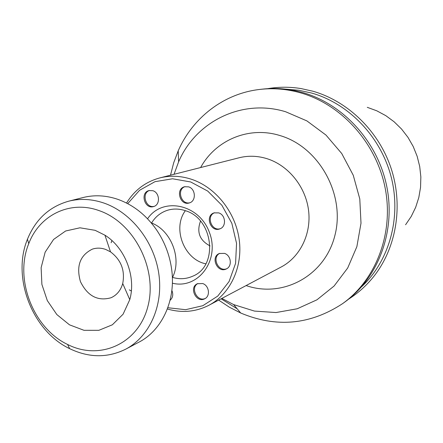 <?xml version="1.0" encoding="UTF-8"?>
<svg xmlns="http://www.w3.org/2000/svg" width="443" height="443" viewBox="0 0 443 443"><rect width="100%" height="100%" fill="white"/><g stroke="black" fill="none" stroke-linecap="round" stroke-linejoin="round"><path stroke-width="0.66" d="M172.377 283.193C198.215 289.711 220.448 259.886 209.246 231.999C198.841 203.808 162.337 196.62 147.558 218.787M151.561 222.995C155.366 216.765 160.615 212.54 167.304 210.331C173.158 208.52 179.16 208.636 185.307 210.669C213.548 218.692 218.665 266.171 192.688 276.21C186.248 279.062 179.526 279.45 172.521 277.384M127.706 203.653L139.589 190.268L154.989 181.674L172.565 178.778L190.711 181.973L207.717 191.077L221.899 205.297L231.839 223.294L236.545 243.307L235.576 263.369L229.081 281.526L217.768 296.074L202.789 305.72L185.611 309.685L167.814 307.735M218.676 212.884C225.72 214.866 226.633 226.661 219.933 228.837C210.818 232.785 204.544 215.802 214.041 212.878L218.676 212.884M202.706 283.548C209.168 285.552 210.58 296.157 204.744 298.759C196.399 303.461 188.58 287.49 197.373 283.73L202.706 283.548M171.856 290.431C173.468 294.457 172.87 297.751 170.068 300.31M152.852 190.706C159.873 192.677 160.46 204.904 153.632 206.549C144.7 209.644 139.767 192.677 148.992 190.568L152.852 190.706M188.602 186.852C195.773 188.829 196.376 201.139 189.41 202.911C180.229 206.216 175.046 189.023 184.543 186.741L188.602 186.852M224.479 253.374C231.207 255.373 232.475 266.42 226.284 268.956C217.552 273.525 210.104 257.095 219.279 253.518L224.479 253.374M185.362 210.685C172.083 228.389 184.116 259.615 205.84 263.829M167.349 308.981C181.907 313.184 195.767 311.944 208.924 305.26C230.222 294.058 242.974 267.173 239.198 239.58C235.466 211.987 215.514 187.101 191.215 179.188C180.556 175.777 170.101 175.345 159.845 177.903C145.603 181.774 134.5 190.158 126.526 203.044M208.924 305.26L281.244 266.968C300.16 257.012 311.59 233.732 308.527 210.082C305.498 186.437 288.221 165.267 266.869 158.644C257.499 155.781 248.263 155.487 239.159 157.758L159.845 177.903M220.409 228.638C211.665 231.728 205.873 216.057 214.534 212.729M205.214 298.488C197.168 302.237 190.008 287.629 197.877 283.52M154.153 206.36C145.686 208.564 141.179 193.076 149.529 190.446M189.909 202.733C181.165 205.181 176.403 189.377 185.058 186.614M226.744 268.718C218.327 272.384 211.472 257.261 219.761 253.33M200.507 221.14C196.476 232.176 199.66 240.438 210.054 245.915M200.629 167.543C215.586 140.077 248.966 125.812 279.993 135.564C318.91 146.849 345.407 194.35 335.013 234.995C325.184 275.817 282.933 298.383 246.114 285.569M218.654 300.105L229.358 307.187L240.704 313.007C276.288 327.953 310.205 324.857 342.461 303.726C375.919 279.959 393.943 233.494 385.211 188.308C376.5 143.139 341.758 104.554 300.636 92.875C287.003 89.021 273.414 87.875 259.875 89.425C223.709 93.479 192.633 117.794 178.208 150.83L173.7 162.764L170.516 175.19M221.86 298.41L233.611 304.574L254.448 311.08L276 312.548L297.203 308.777L316.933 299.822L334.1 286.017L347.694 267.998L356.864 246.679L361.001 223.211L359.788 198.929L353.248 175.234L341.747 153.533L325.976 135.071L306.888 120.9L285.63 111.752C241.845 98.335 195.717 121.62 178.607 161.845L174.033 174.298M342.461 303.726L344.388 302.347C377.707 278.68 395.654 232.448 386.977 187.5C378.316 142.568 343.751 104.194 302.813 92.576C289.24 88.75 275.712 87.609 262.228 89.154L259.875 89.425M221.101 298.809L237.199 308.837M361.815 286.56C389.297 260.794 401.502 217.491 391.241 177.228C380.941 136.976 349.034 103.684 311.806 93.091L298.815 90.267L285.746 89.165M348.779 299.031C358.16 293.067 366.427 285.624 373.582 276.698C396.18 248.34 403.451 206.366 391.263 168.838C378.992 131.344 348.176 101.281 312.863 91.214L301.085 88.578C289.794 86.762 278.669 86.789 267.71 88.666M405.583 224.751L411.231 216.444L415.672 207.318L418.801 197.55L420.545 187.345L420.85 176.918L419.709 166.485L417.145 156.268L413.203 146.489L407.97 137.358L401.563 129.057L394.115 121.775L385.798 115.651L376.783 110.805L367.275 107.328M111.891 240.538L111.149 242.736M129.312 289.866L131.338 290.996M172.355 277.722C182.261 258.95 171.153 230.127 151.213 222.857M125.69 349.178L138.809 342.234C162.083 330.328 176.081 300.155 171.618 269.062C169.608 254.797 164.563 241.701 156.479 229.773C146.052 214.933 133.116 204.766 117.666 199.284C105.844 195.313 94.304 194.732 83.051 197.539L68.665 201.2C49.295 206.709 35.562 219.385 27.455 239.214C11.612 277.44 32.228 330.938 69.629 348.647C88.943 357.911 107.632 358.082 125.69 349.178C149.435 336.708 163.467 305.831 158.81 273.746C154.208 241.662 131.294 212.474 103.867 203.032C91.834 198.957 80.1 198.342 68.665 201.2M98.988 210.586C69.905 199.981 39.377 215.226 28.756 243.656C14.126 278.824 33.164 328.224 67.613 344.477C99.786 360.979 138.576 343.846 147.934 306.251C157.858 268.884 133.869 222.292 98.988 210.586M95.107 230.316L79.967 227.802L65.608 230.997L53.586 239.453L45.153 252.156L41.133 267.699L41.891 284.423L47.312 300.598L56.837 314.558L69.496 324.83L83.998 330.312L98.822 330.328L112.361 324.791L123.099 314.192L129.771 299.645C136.328 276.875 125.07 247.659 104.93 235.183L95.107 230.316M105.678 249.437C101.093 247.82 96.646 247.72 92.332 249.149C80.006 255.295 76.041 266.121 80.443 281.637C87.587 296.09 97.792 301.461 111.06 297.74C116.874 295.093 120.762 290.353 122.722 283.526C125.192 270.451 121.127 259.897 110.517 251.862L105.678 249.437M233.611 304.574L240.704 313.007M178.607 161.845L178.208 150.83M67.613 344.477L69.629 348.647M28.756 243.656L27.455 239.214M110.517 251.862L104.93 235.183M122.722 283.526L129.771 299.645"/></g></svg>
